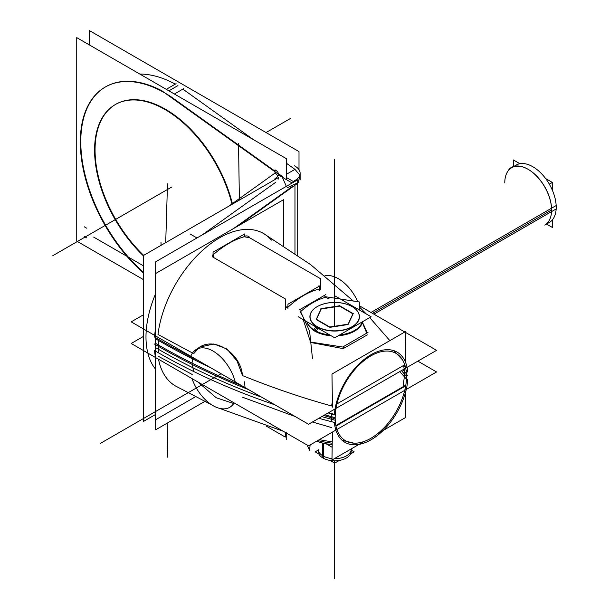 <?xml version="1.0" encoding="UTF-8"?>
<svg xmlns="http://www.w3.org/2000/svg" width="609" height="609" viewBox="0 0 609 609"><rect width="100%" height="100%" fill="white"/><g stroke="black" fill="none" stroke-linecap="round" stroke-linejoin="round"><path stroke-width="0.91" d="M271.439 240.098A88.039 50.829 -60 0 0 206.131 247.284A88.039 50.829 -60 0 0 157.982 334.478L192.49 352.999L157.982 334.478A88.039 50.829 -60 0 1 200.11 252.666A88.039 50.829 -60 0 1 263.545 233.506L310.681 264.664L353.395 301.052M200.757 346.848L213.873 343.971L226.967 349.01L237.015 360.909L242.511 375.593C273.06 387.918 302.742 398.035 331.555 405.937L332.385 401.917M331.555 405.937C302.742 398.035 273.06 387.918 242.511 375.593C240.068 348.79 205.933 332.575 193.738 353.623L198.306 348.508M287.958 307.134L285.294 307.636L287.958 307.134M288.567 306.685A77.145 44.541 -60 0 1 318.994 289.123A77.145 44.541 -60 0 0 288.567 306.685M319.603 287.349L319.892 287.851M244.102 236.779L248.784 237.586L244.102 236.779M213.957 254.105A87.909 50.753 -60 0 1 243.851 236.855A87.909 50.753 -60 0 0 213.957 254.105M212.769 255.75L213.675 254.349L212.944 257.127M362.751 323.463L366.709 333.161L362.751 323.463M325.511 297.306L329.142 298.897L325.511 297.306C316.984 299.658 308.634 304.477 300.465 311.762C308.634 304.477 316.984 299.658 325.511 297.306M310.521 342.052L303.213 319.618L310.521 342.052M301.546 314.823L300.465 311.762L301.546 314.823M343.43 348.675L310.643 342.448L343.43 348.675M367.356 334.866L344.07 348.127L367.356 334.866M404.429 364.958L336.914 403.934L404.429 364.958M393.924 350.677L402.587 359.965L393.924 350.677M193.601 371.467L192.033 363.093A655.36 378.372 180 0 1 158.447 345.021A655.36 378.372 0 0 0 192.033 363.093A655.36 378.372 180 0 1 158.447 345.021A86.387 49.877 120 0 1 158.629 339.396A86.387 49.877 120 0 0 158.447 345.021A86.387 49.877 120 0 1 158.629 339.396A86.387 49.877 120 0 0 158.447 345.021A655.36 378.372 0 0 0 192.033 363.093L193.601 371.467L192.033 363.093L192.748 357.803L192.033 363.093A655.36 378.372 180 0 1 158.447 345.021A655.36 378.372 0 0 0 192.033 363.093L192.748 357.803M244.635 381.805L244.94 387.004M404.642 374.291A655.36 378.372 0 0 0 401.445 370.615A655.36 378.372 180 0 1 404.642 374.291L403.089 386.73L404.642 374.291A655.36 378.372 0 0 0 401.445 370.615A655.36 378.372 180 0 1 404.642 374.291A655.36 378.372 0 0 0 401.445 370.615A655.36 378.372 180 0 1 404.642 374.291L403.089 386.73L404.642 374.291L403.782 365.971L404.642 374.291M331.319 416.625L331.357 413.473L331.319 416.625A655.36 378.372 180 0 1 324.947 414.782A655.36 378.372 0 0 0 331.319 416.625L331.357 413.473L331.319 416.625A655.36 378.372 180 0 1 324.947 414.782A655.36 378.372 0 0 0 331.319 416.625A655.36 378.372 180 0 1 324.947 414.782A655.36 378.372 0 0 0 331.319 416.625L331.494 421.679L331.319 416.625M372.487 313.346L551.617 209.922A33.122 19.123 -120 0 0 528.201 169.355A33.122 19.123 -120 0 0 511.636 167.711L516.226 165.062A33.122 19.123 60 0 1 542.429 174.669A33.122 19.123 60 0 1 556.162 208.94L551.594 211.582M551.617 210.075A33.122 19.123 60 0 1 544.758 225.086L549.348 222.437A33.122 19.123 60 0 0 556.162 205.545L370.972 312.47M211.688 404.825L175.506 385.999A88.039 50.829 -60 0 1 158.515 359.241M192.2 374.482L157.982 356.098L192.2 374.482M233.711 403.523L216.279 397.776L197.872 381.965L216.279 397.776L233.711 403.523M331.555 427.556L312.463 421.991L331.555 427.556M295.159 416.518L242.511 397.213L295.159 416.518M335.993 426.087L404.429 386.578L335.993 426.087M353.966 443.162L342.068 440.238L353.966 443.162M158.447 345.021A86.387 49.877 120 0 0 158.865 353.053M322.96 455.897A16.565 9.561 0 0 0 331.996 458.577A16.565 9.561 0 0 1 322.96 455.897L322.96 443.146M346.437 455.867A16.565 9.561 0 0 0 351.233 449.137L351.233 448.902A16.565 9.561 0 0 1 334.265 458.699A16.565 9.561 0 0 0 346.384 455.897M322.907 455.867A16.565 9.561 180 0 1 318.111 449.137L318.111 451.246A16.565 9.561 180 0 0 323.722 458.417L323.722 443.322M306.875 321.735A28.083 16.215 0 0 0 314.823 330.923A28.083 16.215 180 0 0 330.733 335.513A28.083 16.215 180 0 1 314.823 330.923M362.469 321.765A28.083 16.215 180 0 1 338.665 335.506A28.083 16.215 180 0 0 362.469 321.765M317.22 306.616A24.763 14.296 0 0 1 352.185 306.647L352.185 306.647A24.763 14.296 180 0 1 352.185 326.866A24.763 14.296 180 0 1 317.16 326.866A24.763 14.296 0 0 1 317.16 306.647M339.601 306.144L321.217 308.991L316.429 319.314L321.217 308.991L339.601 306.144L352.923 313.841L339.601 306.144M348.31 324.133L353.053 313.917L348.31 324.133M330.017 327.322L348.028 324.536L330.017 327.322M316.299 319.603L329.385 327.155L316.299 319.603M139.826 74.062A119.813 69.175 60 0 1 175.285 84.118A119.813 69.175 60 0 0 139.826 74.062M182.852 89.112L253.534 139.705L182.852 89.112M286.557 163.341L294.49 169.028L286.557 163.341M294.969 169.371L299.849 175.095L294.969 169.371L286.557 174.227L294.969 169.371M300.13 176.983L297.702 182.426M292.541 186.346L233.696 228.466L292.541 186.346M177.95 85.603L168.891 90.84L177.95 85.603M105.593 86.859A119.813 69.175 60 0 1 162.839 91.304A119.813 69.175 60 0 0 81.355 130.653A119.813 69.175 60 0 0 143.328 272.238A119.813 69.175 60 0 1 105.357 86.996M170.398 96.298L275.009 171.182L170.398 96.298M278.351 173.573L282.416 176.481L278.351 173.573M282.523 177.166L278.404 175.042L282.523 177.166M284.395 178.498L292.175 182.989L284.395 178.498L162.687 91.388M275.496 173.367L277.978 175.856L275.496 173.367M278.404 177.699L278.092 179.335L278.404 177.699M275.496 182.441L202.013 235.044L275.496 182.441M155.523 293.896A85.389 49.299 120 0 0 155.523 369.115A85.389 49.299 120 0 1 155.523 293.896M115.687 104.345A99.625 57.52 -120 0 1 232.364 203.627A99.625 57.52 -120 0 0 154.275 103.835A99.625 57.52 -120 0 0 95.057 149.951A99.625 57.52 -120 0 0 143.671 255.361A99.625 57.52 -120 0 1 95.057 149.951A99.625 57.52 -120 0 1 115.451 104.482M317.746 440.558A92.994 73.339 -155.1 0 0 332.225 443.185A92.994 73.339 -155.1 0 1 317.746 440.558M283.535 245.724L283.535 199.691L155.523 273.601L155.523 337.12M436.569 350.342L308.55 424.245L131.209 321.864L143.328 314.868L131.209 321.864L308.55 424.245L436.569 350.342L405.366 332.324L436.569 350.342M404.802 332.004L359.607 305.908L404.802 332.004M328.67 412.628A657.02 341.984 -175.5 0 0 334.379 414.417A52.108 30.085 120 0 1 362.934 360.437A52.108 30.085 120 0 1 402.686 357.148A52.108 30.085 120 0 1 407.748 372.061A657.02 413.305 -4.9 0 0 406.028 369.952M198.191 360.536A657.02 341.984 -175.5 0 1 154.534 337.021A88.023 50.821 120 0 1 155.523 328.807M367.341 332.796L362.751 322.922M343.126 346.78L368.003 332.415M309.973 341.969L344.039 347.237M312.455 358.343L309.57 330.976L300.229 310.849M325.83 294.573L299.788 309.608M359.5 310.057L359.713 302.026L324.856 296.636M285.294 309.585L285.294 298.89L212.275 256.732M285.294 306.86A3.311 1.911 0 0 0 287.958 306.662M319.603 288.331A3.311 1.911 0 0 0 319.961 287.463A3.311 1.911 0 0 0 319.603 286.595M319.162 286.222A3.311 1.911 0 0 0 318.713 285.971M320.395 289.321L320.395 278.625L249.028 237.419M249.028 236.635A3.311 1.911 0 0 0 243.851 236.635M244.711 236.201L244.711 233.917L213.066 252.179L213.066 254.524M213.957 253.9A3.311 1.911 0 0 0 212.708 255.392A3.311 1.911 0 0 0 213.957 256.884M287.958 308.778L287.958 304.234L319.603 285.964L319.603 290.508M324.894 275.793A33.426 19.298 60 0 1 357.81 301.737A33.426 19.298 60 0 0 324.894 275.793M359.599 306.297A33.426 19.298 60 0 1 360.01 307.553A33.426 19.298 60 0 0 359.599 306.297M190.922 355.953A33.426 19.298 60 0 1 196.319 349.406A33.426 19.298 60 0 1 235.15 381.493A33.426 19.298 60 0 0 196.319 349.406A33.426 19.298 60 0 0 190.922 355.953M404.285 365.682L404.467 366.435M405.822 363.063L405.35 331.684L331.974 374.048L332.468 407.147M321.78 416.609A655.36 401.384 176.8 0 0 335.232 420.263A50.463 29.133 120 0 1 360.269 363.862A50.463 29.133 120 0 1 401.476 358.29A50.463 29.133 120 0 1 406.454 379.141A655.36 353.867 3 0 0 399.71 371.619M261.809 397.266A655.36 401.384 176.8 0 1 155.554 347.625A86.371 49.869 120 0 1 155.615 337.66M545.641 178.559L552.371 182.441L552.371 190.214M552.371 219.895L552.371 227.446L546.631 224.135M519.934 163.722L513.395 159.946L513.395 166.569M508.88 169.31A33.495 19.336 60 0 1 527.934 169.203A33.495 19.336 60 0 1 551.617 210.227A33.495 19.336 60 0 1 551.571 211.917M551.571 208.484A33.495 19.336 60 0 1 551.617 210.227M551.571 211.597L373.911 314.168M195.344 396.817L155.523 419.814L155.523 356.295M308.55 445.864L436.569 371.962L417.843 361.152L436.569 371.962L308.55 445.864L131.209 343.484L143.328 336.488L131.209 343.484L308.55 445.864M406.477 378.646A657.02 341.984 4.5 0 1 407.748 380.062A52.108 30.085 120 0 1 352.154 444.669A52.108 30.085 120 0 1 334.379 422.418A657.02 413.305 175.1 0 1 318.842 418.307M274.941 404.84A657.02 413.305 175.1 0 1 154.534 350.54A88.023 50.821 120 0 0 155.523 357.612M310.126 444.958L309.57 450.401L307.073 445.019M285.294 432.436L285.294 437.087L266.605 426.292M191.964 378.554A33.426 19.298 -120 0 0 229.753 407.307A33.426 19.298 -120 0 0 234.107 402.892A33.426 19.298 -120 0 1 229.753 407.307A33.426 19.298 -120 0 1 191.964 378.554M377.557 433.699L405.35 417.652L405.754 391.557M364.129 441.456L331.974 460.023L332.4 432.101M405.853 385.132L335.879 425.531M402.952 369.747A655.36 401.384 -3.2 0 1 406.454 373.964A50.463 29.133 120 0 1 389.417 421.573A50.463 29.133 120 0 1 352.535 443.048A50.463 29.133 120 0 1 335.232 415.087A655.36 353.867 -177 0 1 328.144 412.932M210.729 367.775A655.36 353.867 -177 0 1 155.554 338.771A86.371 49.869 120 0 0 155.638 348.919M339.335 460.419L334.691 463.106L334.676 578.55L334.676 463.091L330.055 460.427M318.766 453.911L315.173 451.832L318.073 450.158M350.563 453.933L354.179 451.855L351.271 450.173M351.385 448.81A16.717 9.653 180 0 1 346.498 455.836A16.717 9.653 180 0 1 334.326 458.661M331.996 458.539A16.717 9.653 180 0 1 322.854 455.836A16.717 9.653 180 0 1 322.131 455.395M323.615 456.255A16.717 9.653 180 0 1 322.854 455.836M351.233 448.902L351.233 451.246A16.565 9.561 180 0 1 340.53 460.191A16.565 9.561 180 0 1 322.252 457.572L322.252 442.971M316.109 331.136A28.083 16.215 180 0 1 307.035 321.826M362.302 321.864A28.083 16.215 180 0 1 339.677 334.927M329.728 334.935A28.083 16.215 180 0 1 313.612 329.697M362.682 321.643A28.235 16.298 180 0 1 338.231 335.757M331.167 335.765A28.235 16.298 180 0 1 313.498 330.367M313.825 329.834L315.706 326.835M350.951 305.969A24.611 14.205 180 0 1 352.078 306.578A24.611 14.205 180 0 1 351.522 326.987A24.611 14.205 180 0 1 316.216 326.028M316.307 331.235L317.951 328.129M318.4 327.284A24.611 14.205 180 0 1 317.274 306.578A24.611 14.205 180 0 1 352.078 306.578A24.611 14.205 180 0 1 353.136 307.233M334.653 295.715L371.125 316.771L334.699 337.797L298.227 316.741M321.316 308.413L316.2 319.451M339.967 305.726L320.852 308.687M353.319 313.711L339.327 305.627M348.028 324.376L353.151 313.338M329.385 327.063L348.493 324.11M316.025 319.086L330.017 327.162M299.004 169.721L299.004 151.58L89.196 30.45L89.196 44.83M294.49 165.838A17.608 10.163 0 0 1 300.13 173.291A17.608 10.163 0 0 1 294.49 180.744L294.49 181.649M204.685 401.491L155.638 429.809L155.638 419.746M155.638 356.227L155.638 337.051M155.638 273.532L155.638 261.817L297.702 179.8L297.702 255.255M174.38 94.007L183.743 88.602M170.353 96.329A119.813 69.175 -120 0 0 105.121 87.133A119.813 69.175 -120 0 0 83.227 169.112A119.813 69.175 -120 0 0 143.328 272.923M166.272 89.325L176.085 83.661M282.355 176.633L282.355 177.341L282.462 176.389L282.051 176.823M282.462 177.577L286.359 186.346M300.13 174.014L298.364 182.533L287.029 187.838M286.557 177.592L294.04 181.916M275.009 178.506A9.927 5.732 0 0 0 278.404 174.189A9.927 5.732 0 0 0 275.009 169.873L275.009 173.101L228.581 206.337M190.016 233.94L196.966 237.959M297.108 183.682L238.089 225.931M155.523 414.493L143.328 421.535L143.328 255.559L278.092 177.752M286.557 179.746L286.557 158.774L76.742 37.636L76.742 241.118L143.328 279.561M143.328 255.75A99.625 57.52 60 0 1 94.722 145.193M94.722 155.409A99.625 57.52 60 0 1 115.215 104.619A99.625 57.52 60 0 1 231.907 203.954M326.112 443.786L332.164 447.28M316.573 441.236L317.167 441.327M332.209 444.433A30.709 17.73 180 0 1 316.726 441.144M356.608 359.828L378.874 346.97M143.328 265.76L93.695 237.107L143.328 265.76M407.908 375.966A657.02 379.323 0 0 0 406.469 374.276M334.676 173.915L334.676 311.199L334.676 173.915M286.23 432.07L286.23 439.721M221.052 373.728L180.675 397.038M239.39 200.095L238.53 143.336M86.592 228.139L84.255 226.784M165.717 242.633L167.49 183.849M406.523 376.507A655.36 378.372 0 0 0 401.445 370.615A655.36 378.372 0 0 1 406.523 376.507M551.617 209.922A33.122 19.123 -120 0 0 528.201 169.355A33.122 19.123 -120 0 0 504.777 182.875M551.617 182.875L549.348 184.184L551.617 182.875M219.057 374.878L100.165 443.519L219.057 374.878M334.219 418.512A657.02 379.323 180 0 1 323.714 415.49M248.609 389.646A657.02 379.323 180 0 1 154.26 343.94M241.857 385.741A655.36 378.372 180 0 1 155.432 343.27A655.36 378.372 180 0 0 241.857 385.741A655.36 378.372 180 0 1 166.364 349.513M167.239 423.11L167.764 457.252M86.592 237.868L84.255 236.513M161.088 245.305L160.997 242.367M335.156 417.713A655.36 378.372 180 0 1 324.947 414.782A655.36 378.372 180 0 0 335.156 417.713M315.028 330.558L316.809 327.475M352.185 306.647A24.763 14.296 180 0 1 352.185 326.866A24.763 14.296 180 0 1 317.16 326.866A24.763 14.296 0 0 1 317.16 306.647A24.763 14.296 0 0 1 352.185 306.647M334.676 462.665L334.676 460.807L334.676 462.665M334.676 296.537L334.676 159.253L334.676 296.537M294.969 253.352L294.969 185.212L294.969 253.352M266.064 132.564L290.615 118.39M171.723 187.032L52.838 255.673L171.723 187.032M334.676 485.145L334.676 460.807L334.676 485.145M334.676 326.241L334.676 214.619L334.676 326.241M359.576 307.119L366.283 313.978M369.709 317.586L389.859 340.629M219.293 408.289L283.238 431.256M319.268 439.675L332.248 441.951M300.13 179.952L300.13 173.291"/></g></svg>
